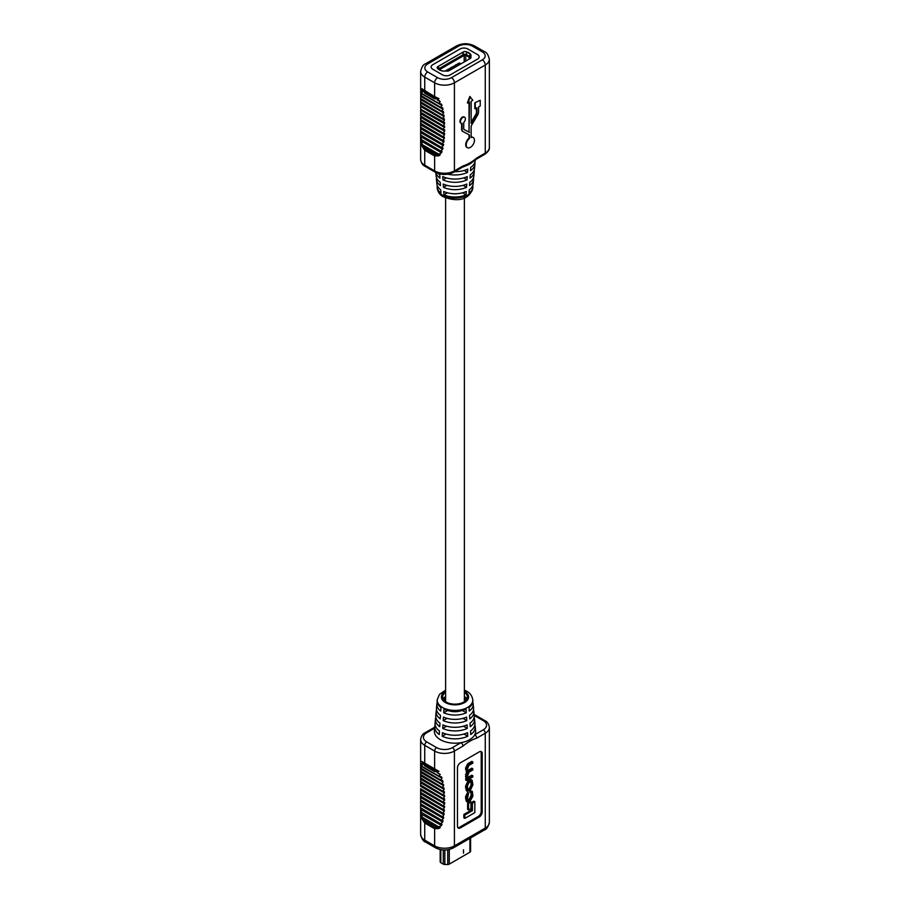 <?xml version="1.0" encoding="UTF-8"?>
<svg xmlns="http://www.w3.org/2000/svg" width="910" height="910" viewBox="0 0 910 910"><rect width="100%" height="100%" fill="white"/><g stroke="black" fill="none" stroke-linecap="round" stroke-linejoin="round"><path stroke-width="1.36" d="M424.731 823.015L434.627 828.737L438.984 828.487L421.774 818.556L424.731 823.015L424.731 820.729M424.731 765.89L434.627 771.6L438.984 771.361L421.774 761.431L424.731 765.89L424.731 763.604M465.522 700.78A12.387 7.155 0 0 0 465.112 700.416L465.112 696.992A12.387 7.155 180 0 1 466.864 699.062M460.676 710.903A12.387 7.155 180 0 1 449.324 710.903M445.627 692.339A12.387 7.155 0 0 0 442.613 697.003A12.387 7.155 0 0 0 446.241 702.065A12.387 7.155 0 0 0 459.743 703.612A12.387 7.155 0 0 0 467.387 697.003A12.387 7.155 0 0 0 464.373 692.339M489.364 822.344L489.364 727.511A13.991 8.076 180 0 1 485.269 733.232L485.269 828.054A13.991 8.076 0 0 0 489.364 822.344C488.158 826.985 486.509 829.522 484.393 829.977A4.197 2.423 -120 0 0 485.269 828.054L454.42 845.868L454.42 751.046A13.991 8.076 180 0 1 434.627 751.046L434.627 770.463L422.467 763.24M434.627 827.588L424.731 821.878L421.296 816.588C422.524 817.43 422.456 816.543 421.091 813.927L441.521 825.506L438.813 826.917L440.258 827.543C438.597 829.021 436.72 829.033 434.627 827.588L434.627 845.868A13.991 8.076 0 0 0 454.42 845.868A4.197 2.423 -120 0 1 453.544 847.79L484.393 829.977M420.966 813.642L420.852 812.016C421.546 812.732 421.523 811.913 420.795 809.536L442.692 822.037L440.588 823.721L442.033 824.232L441.521 825.506M420.75 809.365L420.682 805.304L443.443 818.443L441.589 820.229L443.011 820.695L442.692 822.037M420.682 805.304L420.647 801.369L443.955 814.825L442.249 816.668L443.659 817.1L443.443 818.443M420.647 801.369L420.636 797.524L444.296 811.185L442.692 813.074L444.103 813.472L443.955 814.825M420.636 797.524L420.636 793.759L444.524 807.545L442.977 809.445L444.399 809.832L444.296 811.185M420.636 793.782L420.636 834.447A13.991 8.076 0 0 0 424.731 840.158L434.627 845.868A4.197 2.423 -60 0 0 435.492 847.79C441.509 850.736 447.527 850.736 453.544 847.79M420.636 788.663L420.636 792.394L420.636 790.039L444.637 803.894L443.147 805.805L444.58 806.18L444.524 807.545M437.244 702.281A18.189 10.499 0 0 0 436.846 703.987A18.189 10.499 0 0 0 440.747 711.063L440.963 707.502A17.87 10.317 180 0 1 437.153 700.575L437.244 699.631A17.779 10.272 180 0 0 442.431 707.434A17.779 10.272 180 0 0 462.235 709.55A17.779 10.272 180 0 0 472.756 699.631L472.847 700.575A17.87 10.317 0 0 1 469.037 707.502L469.253 711.063A18.189 10.499 180 0 0 473.154 703.987L473.53 708.094A18.564 10.715 0 0 1 469.526 715.328L469.753 718.889A18.871 10.897 180 0 0 473.848 711.506L474.224 715.613A19.258 11.113 0 0 1 470.015 723.154L470.242 726.715A19.565 11.295 180 0 0 474.542 719.025L474.918 723.131A19.952 11.511 0 0 1 470.515 730.98L470.732 734.541A20.259 11.693 180 0 0 475.236 726.544L475.611 730.65A20.634 11.921 180 0 1 474.758 734.723A20.634 11.921 180 0 1 460.972 742.685A20.634 11.921 180 0 1 440.406 739.705A20.634 11.921 180 0 1 434.388 730.65L434.764 726.544A20.259 11.693 0 0 0 439.268 734.541L439.485 730.98A19.952 11.511 180 0 1 435.082 723.131L435.458 719.025A19.565 11.295 0 0 0 439.757 726.715L439.985 723.154A19.258 11.113 180 0 1 435.776 715.613L436.152 711.506A18.871 10.897 0 0 0 440.247 718.889L440.474 715.328A18.564 10.715 180 0 1 436.47 708.094L436.846 703.987M435.845 717.319A19.565 11.295 0 0 0 435.458 719.025M435.139 724.838A20.259 11.693 0 0 0 434.764 726.544M436.538 709.8A18.871 10.897 0 0 0 436.152 711.506M466.341 778.425L465.647 779.95L466.637 780.53L472.813 776.958L472.813 775.752L471.824 775.183L467.501 777.618M472.813 775.752L468.934 777.993L467.387 776.639L469.071 772.112L472.813 769.94L472.813 768.745L467.865 771.145L467.387 769.416L468.786 765.469L472.813 763.149L472.813 761.943L471.824 761.374L467.683 763.763L465.545 768.12L466.682 771.555L465.545 776.469L466.091 778.278L467.274 778.937M472.813 768.745L471.824 768.177L467.512 770.599M463.85 814.461L463.85 817.828L464.839 818.397L474.838 812.619L474.838 801.71L473.848 801.141L471.414 802.54L471.414 810.105L463.85 814.461L464.839 815.041L464.839 818.397M457.912 827.702A4.197 2.423 120 0 0 459.448 827.315L478.25 816.452A4.197 2.423 120 0 0 481.219 811.31L481.219 753.048A4.197 2.423 120 0 0 480.787 751.512M467.615 802.813L467.615 809.422L468.604 809.991L470.959 808.637L470.959 802.029L469.969 801.46L467.615 802.813L468.604 803.382L468.604 809.991M472.131 780.268L471.141 779.699L468.058 780.78L465.545 786.183L466.329 790.699L467.319 791.279L470.402 790.187L472.904 784.795L472.131 780.268L469.048 781.36L466.534 786.752L467.319 791.279M470.993 792.599L471.073 795.476L469.378 798.889L467.456 799.924M472.301 791.279L470.743 791.598L472.062 794.02L472.062 796.045L470.368 799.458L467.797 800.481L467.387 798.98L468.627 792.94L466.534 797.274L466.534 799.287L467.228 801.778L469.037 801.437L470.413 800.629L472.904 796.193L472.301 791.279L469.753 791.029L469.776 792.132L471.63 792.576M468.627 792.94L467.638 792.371L465.545 796.705L466.238 801.198L467.228 801.778M444.478 700.78A12.387 7.155 180 0 1 444.888 700.416L444.888 696.992A12.387 7.155 0 0 0 443.136 699.062M443.454 699.597L444.888 700.416M462.371 710.517L466.284 712.78L466.068 709.22A17.87 10.317 180 0 1 443.932 709.22L443.716 712.78L447.629 710.517M443.716 712.78A18.189 10.499 0 0 0 466.284 712.78M462.894 718.354L466.784 720.606L466.557 717.046A18.564 10.715 180 0 1 443.443 717.046L443.215 720.606L447.106 718.354M443.215 720.606A18.871 10.897 0 0 0 466.784 720.606M463.417 726.203L467.274 728.432L467.046 724.872A19.258 11.113 180 0 1 442.954 724.872L442.726 728.432L446.582 726.203M442.726 728.432A19.565 11.295 0 0 0 467.274 728.432M463.929 734.04L467.763 736.247L467.547 732.698A19.952 11.511 180 0 1 442.453 732.698L442.237 736.247L446.071 734.04M442.237 736.247A20.259 11.693 0 0 0 467.763 736.247M472.756 702.281A18.189 10.499 180 0 1 473.154 703.987M466.546 699.597L465.112 700.416M473.462 709.8A18.871 10.897 180 0 1 473.848 711.506M474.155 717.319A19.565 11.295 180 0 1 474.542 719.025M474.861 724.838A20.259 11.693 180 0 1 475.236 726.544M437.278 772.749L440.258 774.478L438.813 776.071L421.853 766.277L420.966 765.026C422.388 766.971 422.502 766.47 421.296 763.535L422.661 764.32M438.813 776.071L441.521 776.901L442.033 778.289L440.588 780.029L442.692 780.609L443.011 781.997L441.589 783.806L443.443 784.295L443.659 785.66L442.249 787.514L443.955 787.946L444.103 789.311L442.692 791.188L444.296 791.598L444.399 792.951L442.977 794.851L444.524 795.238L444.58 796.603L443.147 798.514L444.637 798.889L443.204 802.165L444.66 802.529L444.637 803.894M421.296 816.588L438.813 826.917M420.852 812.016L440.588 823.721M420.716 807.818L441.589 820.229M420.659 803.826L442.249 816.668M420.636 799.924L442.692 813.074M420.636 796.113L442.977 809.445M443.147 805.805L420.636 792.394L420.636 793.759M420.636 788.742L443.204 802.165M420.636 785.023L420.636 782.782L420.636 786.377L444.66 800.254M420.636 785.091L443.147 798.514M434.616 728.193L426.71 732.755A11.193 6.461 0 0 0 426.71 741.9L436.607 747.611A2.798 1.615 -60 0 0 434.627 751.046L424.731 745.324A13.991 8.076 180 0 1 420.636 739.614L420.636 782.782L444.58 796.603M442.692 791.188L420.636 777.925L420.636 781.451L442.977 794.851M420.636 777.925L420.636 775.764L444.103 789.311M442.249 787.514L420.647 774.49L420.636 775.764M420.647 774.49L420.659 772.385L443.659 785.66M441.589 783.806L420.682 771.145L420.659 772.385M420.682 771.145L420.716 769.121L443.011 781.997M440.588 780.029L420.75 767.949L420.716 769.121M420.75 767.949C421.501 769.325 421.535 768.7 420.852 766.072L442.033 778.289M420.966 765.026L420.852 766.072M440.258 774.478L434.627 770.463M420.636 779.233L444.399 792.951M489.364 766.993L489.364 765.572M489.364 785.114L489.364 783.863M479.24 817.032A4.197 2.423 120 0 0 482.209 811.891L482.209 753.616A4.197 2.423 120 0 0 481.344 751.694A4.197 2.423 120 0 0 479.24 751.899L460.437 762.762A4.197 2.423 120 0 0 457.468 767.904L457.468 826.166A4.197 2.423 120 0 0 458.344 828.089A4.197 2.423 120 0 0 460.437 827.884L479.24 817.032L478.25 816.452M476.738 738.158A2.798 1.615 -120 0 0 474.758 734.723L483.29 729.797A2.798 1.615 -120 0 1 485.269 733.232L476.738 738.158C472.188 739.546 467.592 742.196 462.951 746.12A2.798 1.615 -120 0 0 460.972 742.685L452.441 747.611A11.193 6.461 0 0 1 436.607 747.611M434.673 727.602A2.798 1.615 -120 0 0 433.842 727.693L434.707 727.135M474.838 801.71L472.404 803.12L471.414 802.54M472.404 803.12L472.404 810.673L471.414 810.105M472.404 810.673L464.839 815.041M470.959 802.029L468.604 803.382M470.345 781.815L469.105 782.52L467.387 785.899L467.842 789.994L470.345 789.015L472.062 785.648L471.608 781.553L470.345 781.815M467.49 789.448L469.355 788.447L471.073 785.08L470.971 781.531M467.945 777.424L468.934 777.993L467.865 778.164M472.813 761.943L468.673 764.332L466.534 768.688L467.672 772.135L466.534 775.092L467.365 778.96L465.647 778.835M466.17 771.441L467.672 772.135M466.637 779.404L466.637 780.53M470.743 791.598L469.753 791.029M463.509 853.205L463.509 849.781M440.178 849.553L440.178 861.815A2.207 1.274 0 0 0 440.815 862.714L443.272 864.125A2.207 1.274 0 0 0 444.842 864.5L447.754 864.489A2.207 1.274 0 0 0 449.29 864.113L469.935 852.192A2.207 1.274 0 0 0 470.584 851.305L470.607 849.633A2.207 1.274 0 0 0 470.607 849.621A2.207 1.274 0 0 0 470.607 849.61L470.607 849.633M434.627 96.574L421.774 88.679L424.731 93.15L434.627 98.86L438.984 98.621L434.627 96.574L434.627 98.86M434.627 153.699L421.774 145.805L424.731 150.275L434.627 155.985L438.984 155.746L434.627 153.699L434.627 155.985M469.514 132.371L464.373 129.721A2.923 1.683 -60 0 1 464.339 129.698A2.923 1.683 -60 0 1 463.736 128.367L463.736 122.497A3.503 2.025 120 0 0 464.669 117.242A3.503 2.025 120 0 0 461.165 119.255A3.503 2.025 120 0 0 461.165 123.294A3.503 2.025 120 0 0 462.098 123.43L462.098 129.3A5.232 3.014 120 0 0 463.179 131.7A5.232 3.014 120 0 0 463.258 131.734L468.877 134.635A2.923 1.683 -60 0 1 468.912 134.657A2.923 1.683 -60 0 1 469.514 135.999L469.514 138.422A5.847 3.378 120 0 0 466.386 143.541A5.847 3.378 120 0 0 467.41 147.693A5.847 3.378 120 0 0 470.334 147.397A5.847 3.378 120 0 0 474.155 142.256A5.847 3.378 120 0 0 473.257 137.569A5.847 3.378 120 0 0 471.152 137.49L471.152 126.945A2.923 1.683 -60 0 1 471.801 124.841L477.42 115.445A5.232 3.014 120 0 0 478.569 111.68L478.569 106.948L480.23 105.981L480.23 100.271L474.792 102.841L474.792 108.552L476.942 107.88L476.942 112.624A2.923 1.683 -60 0 1 476.294 114.728L471.152 123.316L471.152 101.226L472.813 100.271L469.844 96.471L467.365 102.841L469.514 102.17L469.025 132.087L469.025 102.455M471.152 137.069A5.847 3.378 -60 0 1 472.768 137.285A5.847 3.378 -60 0 1 472.995 137.444M424.731 149.126L424.731 165.176A2.798 1.615 120 0 0 425.311 166.462C422.706 165.324 421.148 162.992 420.636 159.466A13.991 8.076 0 0 0 424.731 165.176L434.627 170.887A2.798 1.615 120 0 0 435.207 172.172C441.418 175.175 447.629 175.175 453.84 172.172L462.371 167.247A2.798 1.615 -120 0 0 462.951 165.961C467.49 164.573 472.085 161.923 476.738 157.999L485.269 153.073A13.991 8.076 0 0 0 489.364 147.363L489.364 59.286A13.991 8.076 180 0 1 485.269 65.008L454.42 82.81A13.991 8.076 180 0 1 434.627 82.81L424.731 77.1A13.991 8.076 180 0 1 420.636 71.389L420.716 109.257L444.524 122.497L444.58 123.851L443.147 125.762L444.637 126.137L443.204 129.413L444.66 129.789L444.637 131.154L443.147 133.065L444.58 133.44L444.524 134.805L442.977 136.705L444.399 137.08L444.296 138.445L442.692 140.322L444.103 140.72L442.249 143.928L443.659 144.349L441.589 147.488L443.011 147.955L442.692 149.286L440.588 150.969L442.033 151.492L441.521 152.766L438.813 154.177L440.258 154.791C438.597 156.27 436.72 156.292 434.627 154.848L424.731 149.126L421.853 144.383M422.467 90.488L437.608 99.235L440.258 101.738L438.813 103.331L441.521 104.15L442.033 105.549L440.588 107.289L442.692 107.869L443.011 109.246L441.589 111.066L443.443 111.543L443.659 112.908L442.249 114.762L443.955 115.195L444.103 116.56L442.692 118.448L444.296 118.846L444.399 120.211L442.977 122.111M421.296 143.848C422.502 144.542 422.388 143.553 420.966 140.902L420.852 139.264C421.535 139.901 421.501 139.014 420.75 136.625L420.795 95.391C421.523 96.505 421.546 95.812 420.852 93.321L420.966 92.285L421.853 93.537L438.813 103.331M466.284 191.487A18.177 10.499 180 0 1 443.716 191.487L443.932 194.797A17.881 10.317 0 0 0 466.068 194.797L466.284 191.487M467.274 176.563A19.565 11.295 180 0 1 442.726 176.563L442.942 179.862A19.258 11.113 0 0 0 467.058 179.862L467.274 176.563M447.811 174.185A19.952 11.523 0 0 0 467.547 172.399L467.763 169.101A20.259 11.693 180 0 1 454.636 171.706M466.773 184.025A18.871 10.897 180 0 1 443.227 184.025L443.443 187.335A18.564 10.715 0 0 0 466.557 187.335L466.773 184.025M474.849 162.333A19.952 11.523 180 0 1 474.918 164.039A19.952 11.523 180 0 1 470.515 170.693L470.732 167.383A20.259 11.693 0 0 0 475.225 160.626L475.293 159.83M474.155 170.056A19.258 11.113 180 0 1 474.235 171.762A19.258 11.113 180 0 1 470.015 178.155L470.242 174.845A19.565 11.295 0 0 0 474.542 168.35L474.918 164.039M473.462 177.78A18.564 10.715 180 0 1 473.541 179.498A18.564 10.715 180 0 1 469.526 185.617L469.742 182.319A18.871 10.897 0 0 0 473.848 176.074L474.235 171.762M472.756 185.515A17.881 10.317 180 0 1 472.847 187.221A17.881 10.317 180 0 1 469.037 193.079L469.253 189.78A18.177 10.499 0 0 0 473.154 183.797L473.541 179.498M462.371 167.247L465.169 166.064A20.634 11.921 0 0 0 471.88 162.549A20.634 11.921 0 0 0 472.017 162.446M464.157 170.454L467.547 172.399M442.942 179.862L446.355 177.894M463.645 177.894L467.058 179.862M443.443 187.335L446.867 185.344M463.133 185.344L466.557 187.335M443.932 194.797L447.39 192.795M462.61 192.795L466.068 194.797M458.219 193.591A12.387 7.155 180 0 1 451.781 193.591M437.244 185.515A17.881 10.317 0 0 0 437.153 187.221A17.881 10.317 0 0 0 440.963 193.079L440.747 189.78A18.177 10.499 180 0 1 436.846 183.797L436.459 179.498A18.564 10.715 0 0 0 440.474 185.617L440.258 182.319A18.871 10.897 180 0 1 436.152 176.074L435.833 172.513M436.538 177.78A18.564 10.715 0 0 0 436.459 179.498M435.879 172.536A19.258 11.113 0 0 0 439.985 178.155L439.757 174.845A19.565 11.295 180 0 1 438.085 173.446M467.183 147.534A5.847 3.378 -60 0 1 466.921 147.409A5.847 3.378 -60 0 1 465.886 143.257A5.847 3.378 -60 0 1 469.025 138.138L469.025 135.715A2.923 1.683 120 0 0 468.57 134.475M463.11 131.654L462.758 131.45A5.232 3.014 -60 0 1 462.689 131.415A5.232 3.014 -60 0 1 461.609 129.015L461.609 123.441M460.938 123.123A3.503 2.025 -60 0 1 460.676 123.009A3.503 2.025 -60 0 1 460.676 118.971A3.503 2.025 -60 0 1 464.168 116.958A3.503 2.025 -60 0 1 464.396 117.128M464.191 129.595L469.025 132.087M471.152 122.202L475.805 114.444A2.923 1.683 120 0 0 476.442 112.34L476.442 108.176M420.966 140.902L441.521 152.766M420.852 139.264L440.588 150.969M420.716 135.078L441.589 147.488M420.659 131.074L442.249 143.928M420.636 127.184L442.692 140.322M420.636 123.362L442.977 136.705M420.636 119.619L443.147 133.065M420.636 119.642L420.636 117.299L444.637 131.154M420.636 115.923L443.204 129.413M420.636 115.991L420.636 113.636L444.66 127.502M420.636 112.294L443.147 125.762M420.636 112.351L420.636 110.03L444.58 123.851M420.636 105.241L442.692 118.448M420.647 101.829L442.249 114.762M420.693 98.53L441.589 111.066M420.795 95.391L440.588 107.289M421.091 92.627C422.456 94.139 422.524 93.537 421.296 90.784L421.774 90.295M420.75 136.625L442.692 149.286M420.682 132.553L443.443 145.702M420.647 128.629L443.955 142.085M420.636 124.784L444.296 138.445M420.636 159.466L420.636 121.007L444.524 134.805M420.636 106.493L444.399 120.211M489.364 112.43L489.364 111.122M489.364 94.242L489.364 92.775M442.033 105.549L420.852 93.321M440.258 101.738L437.278 100.009M422.661 91.569L421.296 90.784M443.011 109.246L420.716 96.38M443.659 112.908L420.659 99.634M444.103 116.56L420.636 103.023M470.936 57.489L470.936 55.021A2.48 1.433 0 0 0 470.22 54.008L466.705 51.984A2.48 1.433 0 0 0 463.201 51.984L437.881 66.601A2.48 1.433 0 0 0 437.153 67.613A2.48 1.433 0 0 0 437.881 68.625L441.384 70.65A2.48 1.433 0 0 0 443.147 71.071L447.424 71.071A2.48 1.433 0 0 0 449.176 70.65L470.22 58.502A2.48 1.433 0 0 0 470.936 57.489M480.23 100.271L474.792 102.841M475.282 103.126L475.282 108.847M470.334 96.756L467.865 103.126M489.364 147.363C489.751 149.456 488.192 151.788 484.689 154.359L476.158 159.284A2.798 1.615 -120 0 0 476.738 157.999M463.44 54.919L464.18 55.226A1.103 0.637 180 0 1 465.738 55.226L466.898 52.621M464.077 55.282L464.077 55.999M439.587 69.581L463.588 55.715A1.934 1.115 60 0 0 463.315 54.611A2.48 1.433 180 0 1 466.136 54.418M470.095 54.464L469.094 57.159L470.22 56.693A2.48 1.433 180 0 1 470.936 57.603M465.897 55.317L469.241 57.25A1.103 0.637 180 0 1 469.56 57.705L469.56 58.877M439.428 69.478A1.934 1.115 -120 0 0 439.166 68.557L438.313 66.748M439.166 68.557L463.315 54.611L462.462 52.803M438.279 69.251L440.303 70.423M467.797 52.211L469.822 53.371M446.582 71.048L446.162 70.354L447.913 69.797M447.913 69.342L450.45 68.33M450.45 67.886L455.512 65.406M455.512 64.963L458.037 63.95M458.037 63.495L459.596 63.04L460.972 63.836M449.927 70.218L448.277 70.969M460.05 64.36L458.572 65.224M458.333 65.076L459.618 64.109M457.525 65.827L456.046 66.68M455.808 66.544L457.093 65.577M454.989 67.294L453.51 68.148M453.271 68L454.556 67.033M452.463 68.75L450.973 69.604M450.734 69.467L452.02 68.5M448.209 70.923L449.495 69.956M442.487 74.847A5.505 3.185 0 0 0 450.279 74.847L477.545 59.105A5.505 3.185 0 0 0 479.161 56.852A5.505 3.185 0 0 0 477.545 54.6L467.808 48.981A5.505 3.185 0 0 0 460.016 48.981L432.75 64.724A5.505 3.185 0 0 0 431.135 66.976A5.505 3.185 0 0 0 432.75 69.228L442.487 74.847M470.242 53.986L466.739 51.961A2.48 1.433 0 0 0 463.236 51.961L437.915 66.578A2.48 1.433 0 0 0 437.187 67.59A2.48 1.433 0 0 0 437.915 68.603L441.418 70.627A2.48 1.433 0 0 0 443.17 71.048L447.458 71.048A2.48 1.433 0 0 0 449.21 70.627L470.242 58.479A2.48 1.433 0 0 0 470.971 57.467L470.971 54.998A2.48 1.433 0 0 0 470.242 53.986M434.627 826.451L434.627 828.737M434.627 769.325L434.627 771.6M464.373 691.316A13.593 7.849 180 0 1 464.612 691.452A13.593 7.849 180 0 1 464.612 702.554A13.593 7.849 180 0 1 445.388 702.554A13.593 7.849 180 0 1 445.627 691.316M483.29 729.797A11.193 6.461 0 0 0 483.29 720.663L474.212 715.419M426.71 741.9A2.798 1.615 -60 0 0 424.731 745.324L424.731 764.753M424.731 821.878L424.731 840.158A4.197 2.423 120 0 0 425.607 842.08C423.446 841.568 421.796 839.031 420.636 834.447M462.951 746.12L454.42 751.046A2.798 1.615 -120 0 0 452.441 747.611M481.219 811.31L482.209 811.891M459.448 827.315L460.437 827.884M481.219 753.048L482.209 753.616M483.29 720.663A2.798 1.615 -60 0 1 484.689 720.527C487.294 721.653 488.852 723.985 489.364 727.511M474.144 714.691A2.798 1.615 -60 0 1 474.792 714.805L484.689 720.527M426.71 732.755A2.798 1.615 -120 0 0 425.311 732.618L433.842 727.693M466.534 786.752L465.545 786.183M466.534 788.469L465.545 787.901M469.048 781.36L468.058 780.78M470.402 780.575L469.412 780.006M472.062 783.191L471.073 782.623M472.062 785.648L471.073 785.08M470.345 789.015L469.355 788.447M469.105 789.732L468.115 789.163M469.15 770.85L468.161 770.281M468.673 764.332L467.683 763.763M466.534 768.688L465.545 768.12M466.534 770.144L465.545 769.576M466.534 775.092L465.545 774.524M466.534 777.038L465.545 776.469M472.062 794.02L471.073 793.44M472.062 796.045L471.073 795.476M470.368 799.458L469.378 798.889M469.071 800.208L468.081 799.64M466.534 797.274L465.545 796.705M466.534 799.287L465.545 798.718M469.935 838.326L469.935 852.192M440.815 849.678L440.815 862.714M443.272 849.974L443.272 864.125M444.842 850.008L444.842 864.5M447.754 849.758L447.754 864.489M449.29 849.451L449.29 864.113M470.584 837.951L470.584 851.305M424.731 93.15L424.731 90.863M424.731 150.275L424.731 147.989M442.431 195.093A17.779 10.26 0 0 0 461.381 197.413A17.779 10.26 0 0 0 472.756 188.359C468.081 202.873 452.623 200.644 443.295 196.765C440.019 195.104 438.006 192.306 437.244 188.359A17.779 10.26 0 0 0 442.431 195.093M434.627 154.848L434.627 170.887A13.991 8.076 0 0 0 454.42 170.887L454.42 82.81A4.197 2.423 -120 0 0 451.451 77.668L482.3 59.867A9.794 5.653 0 0 0 482.3 51.87L472.404 46.148A9.794 5.653 0 0 0 458.549 46.148L427.7 63.962A9.794 5.653 0 0 0 427.7 71.958L437.596 77.668A9.794 5.653 0 0 0 451.451 77.668M453.84 172.172A2.798 1.615 -120 0 0 454.42 170.887L462.951 165.961M484.689 154.359A2.798 1.615 -120 0 0 485.269 153.073L485.269 65.008A4.197 2.423 -120 0 0 482.3 59.867M434.627 97.723L434.627 82.81A4.197 2.423 -60 0 1 437.596 77.668M424.731 92.001L424.731 77.1A4.197 2.423 120 0 1 427.7 71.958M472.404 46.148A4.197 2.423 -60 0 1 474.508 45.944L484.393 51.654A4.197 2.423 120 0 0 482.3 51.87M458.549 46.148A4.197 2.423 -120 0 0 456.456 45.944C462.473 42.997 468.491 42.997 474.508 45.944M427.7 63.962A4.197 2.423 -120 0 0 425.607 63.757L456.456 45.944M437.881 68.591L437.881 66.601M463.201 54.372L463.201 51.984M466.705 53.064L466.705 51.984M470.22 56.693L470.22 54.008M464.18 61.982L464.18 55.226M465.738 61.084L465.738 55.226M469.241 59.059L469.241 57.25M469.31 56.318L466.113 54.475M464.373 197.891L464.373 701.678M445.627 197.891L445.627 701.678M421.774 818.556L438.984 828.487M472.756 699.631C471.994 695.695 469.981 692.908 466.716 691.247L464.373 690.11M445.627 690.11L439.507 694.364L437.244 699.631M425.607 842.08L435.492 847.79M474.792 714.805L474.121 714.441M425.311 732.618C422.706 733.756 421.148 736.088 420.636 739.614M438.984 155.746L421.774 145.805M472.756 188.359L472.847 187.221M437.244 188.359L437.153 187.221M438.745 154.131L421.887 144.406M484.393 51.654C486.554 52.166 488.204 54.702 489.364 59.286M425.607 63.757C423.446 64.257 421.796 66.805 420.636 71.389M476.158 159.284L471.88 162.549M425.311 166.462L435.207 172.172"/></g></svg>
